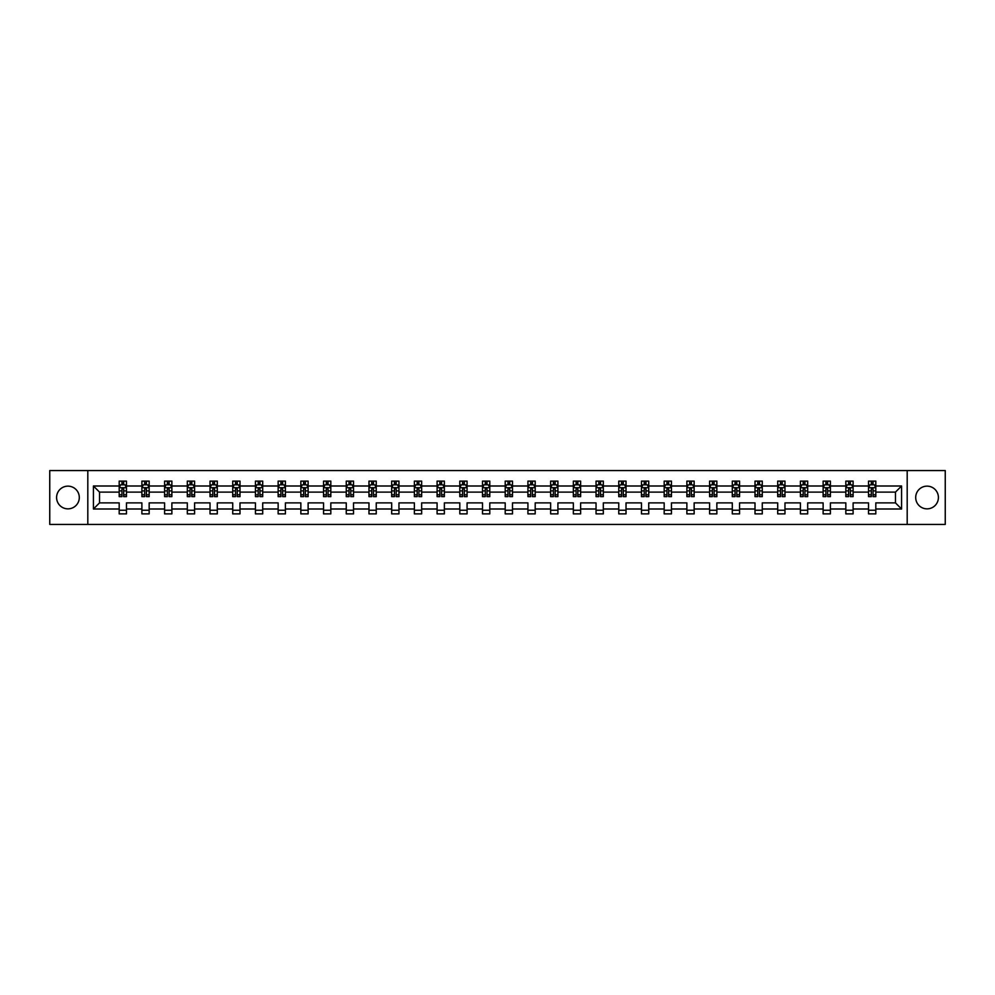 <?xml version="1.0" encoding="UTF-8"?>
<svg xmlns="http://www.w3.org/2000/svg" width="995" height="995" viewBox="0 0 995 995"><rect width="100%" height="100%" fill="white"/><g stroke="black" fill="none" stroke-linecap="round" stroke-linejoin="round"><path stroke-width="1.49" d="M927.054 486.145A11.355 11.355 0 0 0 915.698 497.5A11.355 11.355 0 0 0 927.054 508.855A11.355 11.355 0 0 0 938.409 497.5A11.355 11.355 0 0 0 927.054 486.145M67.946 486.145A11.355 11.355 0 0 0 56.591 497.5A11.355 11.355 0 0 0 67.946 508.855A11.355 11.355 0 0 0 79.301 497.5A11.355 11.355 0 0 0 67.946 486.145M907.191 524.427L945.25 524.427L945.25 470.573L907.191 470.573L907.191 524.427L87.809 524.427L87.809 470.573L49.75 470.573L49.75 524.427L87.809 524.427M875.811 509.005L875.811 502.885L895.463 502.885L901.582 509.005L875.811 509.005L875.811 513.88L868.535 513.88L868.535 509.005L853.113 509.005L853.113 513.88L845.837 513.88L845.837 509.005L830.402 509.005L830.402 513.88L823.126 513.88L823.126 509.005L807.691 509.005L807.691 513.88L800.415 513.88L800.415 509.005L784.98 509.005L784.98 513.88L777.704 513.88L777.704 509.005L762.282 509.005L762.282 513.88L755.006 513.88L755.006 509.005L739.571 509.005L739.571 513.88L732.295 513.88L732.295 509.005L716.86 509.005L716.86 513.88L709.584 513.88L709.584 509.005L694.149 509.005L694.149 513.88L686.873 513.88L686.873 509.005L671.451 509.005L671.451 513.88L664.175 513.88L664.175 509.005L648.74 509.005L648.74 513.88L641.464 513.88L641.464 509.005L626.029 509.005L626.029 513.88L618.753 513.88L618.753 509.005L603.318 509.005L603.318 513.88L596.042 513.88L596.042 509.005L580.62 509.005L580.62 513.88L573.344 513.88L573.344 509.005L557.909 509.005L557.909 513.88L550.633 513.88L550.633 509.005L535.198 509.005L535.198 513.88L527.922 513.88L527.922 509.005L512.487 509.005L512.487 513.88L505.211 513.88L505.211 509.005L489.789 509.005L489.789 513.88L482.513 513.88L482.513 509.005L467.078 509.005L467.078 513.88L459.802 513.88L459.802 509.005L444.367 509.005L444.367 513.88L437.091 513.88L437.091 509.005L421.656 509.005L421.656 513.88L414.38 513.88L414.38 509.005L398.958 509.005L398.958 513.88L391.682 513.88L391.682 509.005L376.247 509.005L376.247 513.88L368.971 513.88L368.971 509.005L353.536 509.005L353.536 513.88L346.26 513.88L346.26 509.005L330.825 509.005L330.825 513.88L323.549 513.88L323.549 509.005L308.127 509.005L308.127 513.88L300.851 513.88L300.851 509.005L285.416 509.005L285.416 513.88L278.14 513.88L278.14 509.005L262.705 509.005L262.705 513.88L255.429 513.88L255.429 509.005L239.994 509.005L239.994 513.88L232.718 513.88L232.718 509.005L217.296 509.005L217.296 513.88L210.02 513.88L210.02 509.005L194.585 509.005L194.585 513.88L187.309 513.88L187.309 509.005L171.874 509.005L171.874 513.88L164.598 513.88L164.598 509.005L149.163 509.005L149.163 513.88L141.887 513.88L141.887 509.005L126.465 509.005L126.465 513.88L119.189 513.88L119.189 509.005L93.418 509.005L93.418 485.995L119.189 485.995L119.189 481.12L126.465 481.12L126.465 485.995L141.887 485.995L141.887 481.12L149.163 481.12L149.163 485.995L164.598 485.995L164.598 481.12L171.874 481.12L171.874 485.995L187.309 485.995L187.309 481.12L194.585 481.12L194.585 485.995L210.02 485.995L210.02 481.12L217.296 481.12L217.296 485.995L232.718 485.995L232.718 481.12L239.994 481.12L239.994 485.995L255.429 485.995L255.429 481.12L262.705 481.12L262.705 485.995L278.14 485.995L278.14 481.12L285.416 481.12L285.416 485.995L300.851 485.995L300.851 481.12L308.127 481.12L308.127 485.995L323.549 485.995L323.549 481.12L330.825 481.12L330.825 485.995L346.26 485.995L346.26 481.12L353.536 481.12L353.536 485.995L368.971 485.995L368.971 481.12L376.247 481.12L376.247 485.995L391.682 485.995L391.682 481.12L398.958 481.12L398.958 485.995L414.38 485.995L414.38 481.12L421.656 481.12L421.656 485.995L437.091 485.995L437.091 481.12L444.367 481.12L444.367 485.995L459.802 485.995L459.802 481.12L467.078 481.12L467.078 485.995L482.513 485.995L482.513 481.12L489.789 481.12L489.789 485.995L505.211 485.995L505.211 481.12L512.487 481.12L512.487 485.995L527.922 485.995L527.922 481.12L535.198 481.12L535.198 485.995L550.633 485.995L550.633 481.12L557.909 481.12L557.909 485.995L573.344 485.995L573.344 481.12L580.62 481.12L580.62 485.995L596.042 485.995L596.042 481.12L603.318 481.12L603.318 485.995L618.753 485.995L618.753 481.12L626.029 481.12L626.029 485.995L641.464 485.995L641.464 481.12L648.74 481.12L648.74 485.995L664.175 485.995L664.175 481.12L671.451 481.12L671.451 485.995L686.873 485.995L686.873 481.12L694.149 481.12L694.149 485.995L709.584 485.995L709.584 481.12L716.86 481.12L716.86 485.995L732.295 485.995L732.295 481.12L739.571 481.12L739.571 485.995L755.006 485.995L755.006 481.12L762.282 481.12L762.282 485.995L777.704 485.995L777.704 481.12L784.98 481.12L784.98 485.995L800.415 485.995L800.415 481.12L807.691 481.12L807.691 485.995L823.126 485.995L823.126 481.12L830.402 481.12L830.402 485.995L845.837 485.995L845.837 481.12L853.113 481.12L853.113 485.995L868.535 485.995L868.535 481.12L875.811 481.12L875.811 485.995L901.582 485.995L901.582 509.005M907.191 470.573L87.809 470.573M868.535 485.995L868.535 492.115L853.113 492.115L853.113 485.995M853.113 509.005L853.113 502.885L868.535 502.885L868.535 509.005M845.837 485.995L845.837 492.115L830.402 492.115L830.402 485.995M830.402 509.005L830.402 502.885L845.837 502.885L845.837 509.005M823.126 485.995L823.126 492.115L807.691 492.115L807.691 485.995M807.691 509.005L807.691 502.885L823.126 502.885L823.126 509.005M800.415 485.995L800.415 492.115L784.98 492.115L784.98 485.995M784.98 509.005L784.98 502.885L800.415 502.885L800.415 509.005M777.704 485.995L777.704 492.115L762.282 492.115L762.282 485.995M762.282 509.005L762.282 502.885L777.704 502.885L777.704 509.005M755.006 485.995L755.006 492.115L739.571 492.115L739.571 485.995M739.571 509.005L739.571 502.885L755.006 502.885L755.006 509.005M732.295 485.995L732.295 492.115L716.86 492.115L716.86 485.995M716.86 509.005L716.86 502.885L732.295 502.885L732.295 509.005M709.584 485.995L709.584 492.115L694.149 492.115L694.149 485.995M694.149 509.005L694.149 502.885L709.584 502.885L709.584 509.005M686.873 485.995L686.873 492.115L671.451 492.115L671.451 485.995M671.451 509.005L671.451 502.885L686.873 502.885L686.873 509.005M664.175 485.995L664.175 492.115L648.74 492.115L648.74 485.995M648.74 509.005L648.74 502.885L664.175 502.885L664.175 509.005M641.464 485.995L641.464 492.115L626.029 492.115L626.029 485.995M626.029 509.005L626.029 502.885L641.464 502.885L641.464 509.005M618.753 485.995L618.753 492.115L603.318 492.115L603.318 485.995M603.318 509.005L603.318 502.885L618.753 502.885L618.753 509.005M596.042 485.995L596.042 492.115L580.62 492.115L580.62 485.995M580.62 509.005L580.62 502.885L596.042 502.885L596.042 509.005M573.344 485.995L573.344 492.115L557.909 492.115L557.909 485.995M557.909 509.005L557.909 502.885L573.344 502.885L573.344 509.005M550.633 485.995L550.633 492.115L535.198 492.115L535.198 485.995M535.198 509.005L535.198 502.885L550.633 502.885L550.633 509.005M527.922 485.995L527.922 492.115L512.487 492.115L512.487 485.995M512.487 509.005L512.487 502.885L527.922 502.885L527.922 509.005M505.211 485.995L505.211 492.115L489.789 492.115L489.789 485.995M489.789 509.005L489.789 502.885L505.211 502.885L505.211 509.005M482.513 485.995L482.513 492.115L467.078 492.115L467.078 485.995M467.078 509.005L467.078 502.885L482.513 502.885L482.513 509.005M459.802 485.995L459.802 492.115L444.367 492.115L444.367 485.995M444.367 509.005L444.367 502.885L459.802 502.885L459.802 509.005M437.091 485.995L437.091 492.115L421.656 492.115L421.656 485.995M421.656 509.005L421.656 502.885L437.091 502.885L437.091 509.005M414.38 485.995L414.38 492.115L398.958 492.115L398.958 485.995M398.958 509.005L398.958 502.885L414.38 502.885L414.38 509.005M391.682 485.995L391.682 492.115L376.247 492.115L376.247 485.995M376.247 509.005L376.247 502.885L391.682 502.885L391.682 509.005M368.971 485.995L368.971 492.115L353.536 492.115L353.536 485.995M353.536 509.005L353.536 502.885L368.971 502.885L368.971 509.005M346.26 485.995L346.26 492.115L330.825 492.115L330.825 485.995M330.825 509.005L330.825 502.885L346.26 502.885L346.26 509.005M323.549 485.995L323.549 492.115L308.127 492.115L308.127 485.995M308.127 509.005L308.127 502.885L323.549 502.885L323.549 509.005M300.851 485.995L300.851 492.115L285.416 492.115L285.416 485.995M285.416 509.005L285.416 502.885L300.851 502.885L300.851 509.005M278.14 485.995L278.14 492.115L262.705 492.115L262.705 485.995M262.705 509.005L262.705 502.885L278.14 502.885L278.14 509.005M255.429 485.995L255.429 492.115L239.994 492.115L239.994 485.995M239.994 509.005L239.994 502.885L255.429 502.885L255.429 509.005M232.718 485.995L232.718 492.115L217.296 492.115L217.296 485.995M217.296 509.005L217.296 502.885L232.718 502.885L232.718 509.005M210.02 485.995L210.02 492.115L194.585 492.115L194.585 485.995M194.585 509.005L194.585 502.885L210.02 502.885L210.02 509.005M187.309 485.995L187.309 492.115L171.874 492.115L171.874 485.995M171.874 509.005L171.874 502.885L187.309 502.885L187.309 509.005M164.598 485.995L164.598 492.115L149.163 492.115L149.163 485.995M149.163 509.005L149.163 502.885L164.598 502.885L164.598 509.005M141.887 485.995L141.887 492.115L126.465 492.115L126.465 485.995M126.465 509.005L126.465 502.885L141.887 502.885L141.887 509.005M119.189 485.995L119.189 492.115L99.537 492.115L99.537 502.885L119.189 502.885L119.189 509.005M93.418 485.995L99.537 492.115M895.463 502.885L895.463 492.115L875.811 492.115L875.811 485.995M871.309 484.764L873.05 484.764M848.598 484.764L850.339 484.764M825.887 484.764L827.641 484.764M803.176 484.764L804.93 484.764M780.478 484.764L782.219 484.764M757.767 484.764L759.508 484.764M735.056 484.764L736.81 484.764M712.345 484.764L714.099 484.764M689.647 484.764L691.388 484.764M666.936 484.764L668.677 484.764M644.225 484.764L645.979 484.764M621.514 484.764L623.268 484.764M598.816 484.764L600.557 484.764M576.105 484.764L577.846 484.764M553.394 484.764L555.148 484.764M530.683 484.764L532.437 484.764M507.985 484.764L509.726 484.764M485.274 484.764L487.015 484.764M462.563 484.764L464.317 484.764M439.852 484.764L441.606 484.764M417.154 484.764L418.895 484.764M394.443 484.764L396.184 484.764M371.732 484.764L373.486 484.764M349.021 484.764L350.775 484.764M326.323 484.764L328.064 484.764M303.612 484.764L305.353 484.764M280.901 484.764L282.655 484.764M258.19 484.764L259.944 484.764M235.492 484.764L237.233 484.764M212.781 484.764L214.522 484.764M190.07 484.764L191.824 484.764M167.359 484.764L169.113 484.764M144.661 484.764L146.402 484.764M121.95 484.764L123.691 484.764M119.189 510.236L126.465 510.236M141.887 510.236L149.163 510.236M164.598 510.236L171.874 510.236M187.309 510.236L194.585 510.236M210.02 510.236L217.296 510.236M232.718 510.236L239.994 510.236M255.429 510.236L262.705 510.236M278.14 510.236L285.416 510.236M300.851 510.236L308.127 510.236M323.549 510.236L330.825 510.236M346.26 510.236L353.536 510.236M368.971 510.236L376.247 510.236M391.682 510.236L398.958 510.236M414.38 510.236L421.656 510.236M437.091 510.236L444.367 510.236M459.802 510.236L467.078 510.236M482.513 510.236L489.789 510.236M505.211 510.236L512.487 510.236M527.922 510.236L535.198 510.236M550.633 510.236L557.909 510.236M573.344 510.236L580.62 510.236M596.042 510.236L603.318 510.236M618.753 510.236L626.029 510.236M641.464 510.236L648.74 510.236M664.175 510.236L671.451 510.236M686.873 510.236L694.149 510.236M709.584 510.236L716.86 510.236M732.295 510.236L739.571 510.236M755.006 510.236L762.282 510.236M777.704 510.236L784.98 510.236M800.415 510.236L807.691 510.236M823.126 510.236L830.402 510.236M845.837 510.236L853.113 510.236M868.535 510.236L875.811 510.236M99.537 502.885L93.418 509.005M901.582 485.995L895.463 492.115M123.691 483.023L121.95 483.023M120.557 485.013L119.189 485.013L119.189 481.12L121.95 481.12L121.95 484.839M119.189 494.801L119.189 496.629L121.95 496.629L121.95 494.801L119.189 494.801L119.189 492.115M126.465 492.115L126.465 496.629L123.691 496.629L123.691 488.844L121.95 488.844L121.95 494.801M125.096 485.013L126.465 485.013L126.465 481.12L123.691 481.12L123.691 484.839M126.465 487.749L125.009 484.839L120.644 484.839L119.189 487.749M146.402 483.023L144.661 483.023M143.255 485.013L141.887 485.013L141.887 481.12L144.661 481.12L144.661 484.839M141.887 494.801L141.887 496.629L144.661 496.629L144.661 494.801L141.887 494.801L141.887 492.115M149.163 492.115L149.163 496.629L146.402 496.629L146.402 488.844L144.661 488.844L144.661 494.801M147.795 485.013L149.163 485.013L149.163 481.12L146.402 481.12L146.402 484.839M149.163 487.749L147.708 484.839L143.342 484.839L141.887 487.749M169.113 483.023L167.359 483.023M165.966 485.013L164.598 485.013L164.598 481.12L167.359 481.12L167.359 484.839M164.598 494.801L164.598 496.629L167.359 496.629L167.359 494.801L164.598 494.801L164.598 492.115M171.874 492.115L171.874 496.629L169.113 496.629L169.113 488.844L167.359 488.844L167.359 494.801M170.506 485.013L171.874 485.013L171.874 481.12L169.113 481.12L169.113 484.839M171.874 487.749L170.419 484.839L166.053 484.839L164.598 487.749M191.824 483.023L190.07 483.023M188.677 485.013L187.309 485.013L187.309 481.12L190.07 481.12L190.07 484.839M187.309 494.801L187.309 496.629L190.07 496.629L190.07 494.801L187.309 494.801L187.309 492.115M194.585 492.115L194.585 496.629L191.824 496.629L191.824 488.844L190.07 488.844L190.07 494.801M193.217 485.013L194.585 485.013L194.585 481.12L191.824 481.12L191.824 484.839M194.585 487.749L193.129 484.839L188.764 484.839L187.309 487.749M214.522 483.023L212.781 483.023M211.388 485.013L210.02 485.013L210.02 481.12L212.781 481.12L212.781 484.839M210.02 494.801L210.02 496.629L212.781 496.629L212.781 494.801L210.02 494.801L210.02 492.115M217.296 492.115L217.296 496.629L214.522 496.629L214.522 488.844L212.781 488.844L212.781 494.801M215.927 485.013L217.296 485.013L217.296 481.12L214.522 481.12L214.522 484.839M217.296 487.749L215.84 484.839L211.475 484.839L210.02 487.749M237.233 483.023L235.492 483.023M234.086 485.013L232.718 485.013L232.718 481.12L235.492 481.12L235.492 484.839M232.718 494.801L232.718 496.629L235.492 496.629L235.492 494.801L232.718 494.801L232.718 492.115M239.994 492.115L239.994 496.629L237.233 496.629L237.233 488.844L235.492 488.844L235.492 494.801M238.626 485.013L239.994 485.013L239.994 481.12L237.233 481.12L237.233 484.839M239.994 487.749L238.539 484.839L234.173 484.839L232.718 487.749M259.944 483.023L258.19 483.023M256.797 485.013L255.429 485.013L255.429 481.12L258.19 481.12L258.19 484.839M255.429 494.801L255.429 496.629L258.19 496.629L258.19 494.801L255.429 494.801L255.429 492.115M262.705 492.115L262.705 496.629L259.944 496.629L259.944 488.844L258.19 488.844L258.19 494.801M261.337 485.013L262.705 485.013L262.705 481.12L259.944 481.12L259.944 484.839M262.705 487.749L261.25 484.839L256.884 484.839L255.429 487.749M282.655 483.023L280.901 483.023M279.508 485.013L278.14 485.013L278.14 481.12L280.901 481.12L280.901 484.839M278.14 494.801L278.14 496.629L280.901 496.629L280.901 494.801L278.14 494.801L278.14 492.115M285.416 492.115L285.416 496.629L282.655 496.629L282.655 488.844L280.901 488.844L280.901 494.801M284.048 485.013L285.416 485.013L285.416 481.12L282.655 481.12L282.655 484.839M285.416 487.749L283.961 484.839L279.595 484.839L278.14 487.749M305.353 483.023L303.612 483.023M302.219 485.013L300.851 485.013L300.851 481.12L303.612 481.12L303.612 484.839M300.851 494.801L300.851 496.629L303.612 496.629L303.612 494.801L300.851 494.801L300.851 492.115M308.127 492.115L308.127 496.629L305.353 496.629L305.353 488.844L303.612 488.844L303.612 494.801M306.758 485.013L308.127 485.013L308.127 481.12L305.353 481.12L305.353 484.839M308.127 487.749L306.671 484.839L302.306 484.839L300.851 487.749M328.064 483.023L326.323 483.023M324.917 485.013L323.549 485.013L323.549 481.12L326.323 481.12L326.323 484.839M323.549 494.801L323.549 496.629L326.323 496.629L326.323 494.801L323.549 494.801L323.549 492.115M330.825 492.115L330.825 496.629L328.064 496.629L328.064 488.844L326.323 488.844L326.323 494.801M329.457 485.013L330.825 485.013L330.825 481.12L328.064 481.12L328.064 484.839M330.825 487.749L329.37 484.839L325.004 484.839L323.549 487.749M350.775 483.023L349.021 483.023M347.628 485.013L346.26 485.013L346.26 481.12L349.021 481.12L349.021 484.839M346.26 494.801L346.26 496.629L349.021 496.629L349.021 494.801L346.26 494.801L346.26 492.115M353.536 492.115L353.536 496.629L350.775 496.629L350.775 488.844L349.021 488.844L349.021 494.801M352.168 485.013L353.536 485.013L353.536 481.12L350.775 481.12L350.775 484.839M353.536 487.749L352.081 484.839L347.715 484.839L346.26 487.749M373.486 483.023L371.732 483.023M370.339 485.013L368.971 485.013L368.971 481.12L371.732 481.12L371.732 484.839M368.971 494.801L368.971 496.629L371.732 496.629L371.732 494.801L368.971 494.801L368.971 492.115M376.247 492.115L376.247 496.629L373.486 496.629L373.486 488.844L371.732 488.844L371.732 494.801M374.879 485.013L376.247 485.013L376.247 481.12L373.486 481.12L373.486 484.839M376.247 487.749L374.792 484.839L370.426 484.839L368.971 487.749M396.184 483.023L394.443 483.023M393.05 485.013L391.682 485.013L391.682 481.12L394.443 481.12L394.443 484.839M391.682 494.801L391.682 496.629L394.443 496.629L394.443 494.801L391.682 494.801L391.682 492.115M398.958 492.115L398.958 496.629L396.184 496.629L396.184 488.844L394.443 488.844L394.443 494.801M397.59 485.013L398.958 485.013L398.958 481.12L396.184 481.12L396.184 484.839M398.958 487.749L397.502 484.839L393.137 484.839L391.682 487.749M418.895 483.023L417.154 483.023M415.748 485.013L414.38 485.013L414.38 481.12L417.154 481.12L417.154 484.839M414.38 494.801L414.38 496.629L417.154 496.629L417.154 494.801L414.38 494.801L414.38 492.115M421.656 492.115L421.656 496.629L418.895 496.629L418.895 488.844L417.154 488.844L417.154 494.801M420.288 485.013L421.656 485.013L421.656 481.12L418.895 481.12L418.895 484.839M421.656 487.749L420.201 484.839L415.835 484.839L414.38 487.749M441.606 483.023L439.852 483.023M438.459 485.013L437.091 485.013L437.091 481.12L439.852 481.12L439.852 484.839M437.091 494.801L437.091 496.629L439.852 496.629L439.852 494.801L437.091 494.801L437.091 492.115M444.367 492.115L444.367 496.629L441.606 496.629L441.606 488.844L439.852 488.844L439.852 494.801M442.999 485.013L444.367 485.013L444.367 481.12L441.606 481.12L441.606 484.839M444.367 487.749L442.912 484.839L438.546 484.839L437.091 487.749M464.317 483.023L462.563 483.023M461.17 485.013L459.802 485.013L459.802 481.12L462.563 481.12L462.563 484.839M459.802 494.801L459.802 496.629L462.563 496.629L462.563 494.801L459.802 494.801L459.802 492.115M467.078 492.115L467.078 496.629L464.317 496.629L464.317 488.844L462.563 488.844L462.563 494.801M465.71 485.013L467.078 485.013L467.078 481.12L464.317 481.12L464.317 484.839M467.078 487.749L465.623 484.839L461.257 484.839L459.802 487.749M487.015 483.023L485.274 483.023M483.881 485.013L482.513 485.013L482.513 481.12L485.274 481.12L485.274 484.839M482.513 494.801L482.513 496.629L485.274 496.629L485.274 494.801L482.513 494.801L482.513 492.115M489.789 492.115L489.789 496.629L487.015 496.629L487.015 488.844L485.274 488.844L485.274 494.801M488.421 485.013L489.789 485.013L489.789 481.12L487.015 481.12L487.015 484.839M489.789 487.749L488.334 484.839L483.968 484.839L482.513 487.749M509.726 483.023L507.985 483.023M506.579 485.013L505.211 485.013L505.211 481.12L507.985 481.12L507.985 484.839M505.211 494.801L505.211 496.629L507.985 496.629L507.985 494.801L505.211 494.801L505.211 492.115M512.487 492.115L512.487 496.629L509.726 496.629L509.726 488.844L507.985 488.844L507.985 494.801M511.119 485.013L512.487 485.013L512.487 481.12L509.726 481.12L509.726 484.839M512.487 487.749L511.032 484.839L506.666 484.839L505.211 487.749M532.437 483.023L530.683 483.023M529.29 485.013L527.922 485.013L527.922 481.12L530.683 481.12L530.683 484.839M527.922 494.801L527.922 496.629L530.683 496.629L530.683 494.801L527.922 494.801L527.922 492.115M535.198 492.115L535.198 496.629L532.437 496.629L532.437 488.844L530.683 488.844L530.683 494.801M533.83 485.013L535.198 485.013L535.198 481.12L532.437 481.12L532.437 484.839M535.198 487.749L533.743 484.839L529.377 484.839L527.922 487.749M555.148 483.023L553.394 483.023M552.001 485.013L550.633 485.013L550.633 481.12L553.394 481.12L553.394 484.839M550.633 494.801L550.633 496.629L553.394 496.629L553.394 494.801L550.633 494.801L550.633 492.115M557.909 492.115L557.909 496.629L555.148 496.629L555.148 488.844L553.394 488.844L553.394 494.801M556.541 485.013L557.909 485.013L557.909 481.12L555.148 481.12L555.148 484.839M557.909 487.749L556.454 484.839L552.088 484.839L550.633 487.749M577.846 483.023L576.105 483.023M574.712 485.013L573.344 485.013L573.344 481.12L576.105 481.12L576.105 484.839M573.344 494.801L573.344 496.629L576.105 496.629L576.105 494.801L573.344 494.801L573.344 492.115M580.62 492.115L580.62 496.629L577.846 496.629L577.846 488.844L576.105 488.844L576.105 494.801M579.252 485.013L580.62 485.013L580.62 481.12L577.846 481.12L577.846 484.839M580.62 487.749L579.165 484.839L574.799 484.839L573.344 487.749M600.557 483.023L598.816 483.023M597.41 485.013L596.042 485.013L596.042 481.12L598.816 481.12L598.816 484.839M596.042 494.801L596.042 496.629L598.816 496.629L598.816 494.801L596.042 494.801L596.042 492.115M603.318 492.115L603.318 496.629L600.557 496.629L600.557 488.844L598.816 488.844L598.816 494.801M601.95 485.013L603.318 485.013L603.318 481.12L600.557 481.12L600.557 484.839M603.318 487.749L601.863 484.839L597.497 484.839L596.042 487.749M623.268 483.023L621.514 483.023M620.121 485.013L618.753 485.013L618.753 481.12L621.514 481.12L621.514 484.839M618.753 494.801L618.753 496.629L621.514 496.629L621.514 494.801L618.753 494.801L618.753 492.115M626.029 492.115L626.029 496.629L623.268 496.629L623.268 488.844L621.514 488.844L621.514 494.801M624.661 485.013L626.029 485.013L626.029 481.12L623.268 481.12L623.268 484.839M626.029 487.749L624.574 484.839L620.208 484.839L618.753 487.749M645.979 483.023L644.225 483.023M642.832 485.013L641.464 485.013L641.464 481.12L644.225 481.12L644.225 484.839M641.464 494.801L641.464 496.629L644.225 496.629L644.225 494.801L641.464 494.801L641.464 492.115M648.74 492.115L648.74 496.629L645.979 496.629L645.979 488.844L644.225 488.844L644.225 494.801M647.372 485.013L648.74 485.013L648.74 481.12L645.979 481.12L645.979 484.839M648.74 487.749L647.285 484.839L642.919 484.839L641.464 487.749M668.677 483.023L666.936 483.023M665.543 485.013L664.175 485.013L664.175 481.12L666.936 481.12L666.936 484.839M664.175 494.801L664.175 496.629L666.936 496.629L666.936 494.801L664.175 494.801L664.175 492.115M671.451 492.115L671.451 496.629L668.677 496.629L668.677 488.844L666.936 488.844L666.936 494.801M670.083 485.013L671.451 485.013L671.451 481.12L668.677 481.12L668.677 484.839M671.451 487.749L669.996 484.839L665.63 484.839L664.175 487.749M691.388 483.023L689.647 483.023M688.241 485.013L686.873 485.013L686.873 481.12L689.647 481.12L689.647 484.839M686.873 494.801L686.873 496.629L689.647 496.629L689.647 494.801L686.873 494.801L686.873 492.115M694.149 492.115L694.149 496.629L691.388 496.629L691.388 488.844L689.647 488.844L689.647 494.801M692.781 485.013L694.149 485.013L694.149 481.12L691.388 481.12L691.388 484.839M694.149 487.749L692.694 484.839L688.329 484.839L686.873 487.749M714.099 483.023L712.345 483.023M710.952 485.013L709.584 485.013L709.584 481.12L712.345 481.12L712.345 484.839M709.584 494.801L709.584 496.629L712.345 496.629L712.345 494.801L709.584 494.801L709.584 492.115M716.86 492.115L716.86 496.629L714.099 496.629L714.099 488.844L712.345 488.844L712.345 494.801M715.492 485.013L716.86 485.013L716.86 481.12L714.099 481.12L714.099 484.839M716.86 487.749L715.405 484.839L711.039 484.839L709.584 487.749M736.81 483.023L735.056 483.023M733.663 485.013L732.295 485.013L732.295 481.12L735.056 481.12L735.056 484.839M732.295 494.801L732.295 496.629L735.056 496.629L735.056 494.801L732.295 494.801L732.295 492.115M739.571 492.115L739.571 496.629L736.81 496.629L736.81 488.844L735.056 488.844L735.056 494.801M738.203 485.013L739.571 485.013L739.571 481.12L736.81 481.12L736.81 484.839M739.571 487.749L738.116 484.839L733.75 484.839L732.295 487.749M759.508 483.023L757.767 483.023M756.374 485.013L755.006 485.013L755.006 481.12L757.767 481.12L757.767 484.839M755.006 494.801L755.006 496.629L757.767 496.629L757.767 494.801L755.006 494.801L755.006 492.115M762.282 492.115L762.282 496.629L759.508 496.629L759.508 488.844L757.767 488.844L757.767 494.801M760.914 485.013L762.282 485.013L762.282 481.12L759.508 481.12L759.508 484.839M762.282 487.749L760.827 484.839L756.461 484.839L755.006 487.749M782.219 483.023L780.478 483.023M779.073 485.013L777.704 485.013L777.704 481.12L780.478 481.12L780.478 484.839M777.704 494.801L777.704 496.629L780.478 496.629L780.478 494.801L777.704 494.801L777.704 492.115M784.98 492.115L784.98 496.629L782.219 496.629L782.219 488.844L780.478 488.844L780.478 494.801M783.612 485.013L784.98 485.013L784.98 481.12L782.219 481.12L782.219 484.839M784.98 487.749L783.525 484.839L779.16 484.839L777.704 487.749M804.93 483.023L803.176 483.023M801.783 485.013L800.415 485.013L800.415 481.12L803.176 481.12L803.176 484.839M800.415 494.801L800.415 496.629L803.176 496.629L803.176 494.801L800.415 494.801L800.415 492.115M807.691 492.115L807.691 496.629L804.93 496.629L804.93 488.844L803.176 488.844L803.176 494.801M806.323 485.013L807.691 485.013L807.691 481.12L804.93 481.12L804.93 484.839M807.691 487.749L806.236 484.839L801.87 484.839L800.415 487.749M827.641 483.023L825.887 483.023M824.494 485.013L823.126 485.013L823.126 481.12L825.887 481.12L825.887 484.839M823.126 494.801L823.126 496.629L825.887 496.629L825.887 494.801L823.126 494.801L823.126 492.115M830.402 492.115L830.402 496.629L827.641 496.629L827.641 488.844L825.887 488.844L825.887 494.801M829.034 485.013L830.402 485.013L830.402 481.12L827.641 481.12L827.641 484.839M830.402 487.749L828.947 484.839L824.581 484.839L823.126 487.749M850.339 483.023L848.598 483.023M847.205 485.013L845.837 485.013L845.837 481.12L848.598 481.12L848.598 484.839M845.837 494.801L845.837 496.629L848.598 496.629L848.598 494.801L845.837 494.801L845.837 492.115M853.113 492.115L853.113 496.629L850.339 496.629L850.339 488.844L848.598 488.844L848.598 494.801M851.745 485.013L853.113 485.013L853.113 481.12L850.339 481.12L850.339 484.839M853.113 487.749L851.658 484.839L847.292 484.839L845.837 487.749M873.05 483.023L871.309 483.023M869.904 485.013L868.535 485.013L868.535 481.12L871.309 481.12L871.309 484.839M868.535 494.801L868.535 496.629L871.309 496.629L871.309 494.801L868.535 494.801L868.535 492.115M875.811 492.115L875.811 496.629L873.05 496.629L873.05 488.844L871.309 488.844L871.309 494.801M874.443 485.013L875.811 485.013L875.811 481.12L873.05 481.12L873.05 484.839M875.811 487.749L874.356 484.839L869.991 484.839L868.535 487.749M126.427 487.674L119.226 487.674M126.465 494.801L123.691 494.801M121.95 490.896L119.189 490.896M126.465 490.896L123.691 490.896M123.691 483.943L121.95 483.943M149.138 487.674L141.924 487.674M149.163 494.801L146.402 494.801M144.661 490.896L141.887 490.896M149.163 490.896L146.402 490.896M146.402 483.943L144.661 483.943M171.836 487.674L164.635 487.674M171.874 494.801L169.113 494.801M167.359 490.896L164.598 490.896M171.874 490.896L169.113 490.896M169.113 483.943L167.359 483.943M194.547 487.674L187.346 487.674M194.585 494.801L191.824 494.801M190.07 490.896L187.309 490.896M194.585 490.896L191.824 490.896M191.824 483.943L190.07 483.943M217.258 487.674L210.044 487.674M217.296 494.801L214.522 494.801M212.781 490.896L210.02 490.896M217.296 490.896L214.522 490.896M214.522 483.943L212.781 483.943M239.969 487.674L232.755 487.674M239.994 494.801L237.233 494.801M235.492 490.896L232.718 490.896M239.994 490.896L237.233 490.896M237.233 483.943L235.492 483.943M262.668 487.674L255.466 487.674M262.705 494.801L259.944 494.801M258.19 490.896L255.429 490.896M262.705 490.896L259.944 490.896M259.944 483.943L258.19 483.943M285.378 487.674L278.177 487.674M285.416 494.801L282.655 494.801M280.901 490.896L278.14 490.896M285.416 490.896L282.655 490.896M282.655 483.943L280.901 483.943M308.089 487.674L300.876 487.674M308.127 494.801L305.353 494.801M303.612 490.896L300.851 490.896M308.127 490.896L305.353 490.896M305.353 483.943L303.612 483.943M330.8 487.674L323.586 487.674M330.825 494.801L328.064 494.801M326.323 490.896L323.549 490.896M330.825 490.896L328.064 490.896M328.064 483.943L326.323 483.943M353.499 487.674L346.297 487.674M353.536 494.801L350.775 494.801M349.021 490.896L346.26 490.896M353.536 490.896L350.775 490.896M350.775 483.943L349.021 483.943M376.209 487.674L369.008 487.674M376.247 494.801L373.486 494.801M371.732 490.896L368.971 490.896M376.247 490.896L373.486 490.896M373.486 483.943L371.732 483.943M398.92 487.674L391.707 487.674M398.958 494.801L396.184 494.801M394.443 490.896L391.682 490.896M398.958 490.896L396.184 490.896M396.184 483.943L394.443 483.943M421.631 487.674L414.417 487.674M421.656 494.801L418.895 494.801M417.154 490.896L414.38 490.896M421.656 490.896L418.895 490.896M418.895 483.943L417.154 483.943M444.33 487.674L437.128 487.674M444.367 494.801L441.606 494.801M439.852 490.896L437.091 490.896M444.367 490.896L441.606 490.896M441.606 483.943L439.852 483.943M467.041 487.674L459.839 487.674M467.078 494.801L464.317 494.801M462.563 490.896L459.802 490.896M467.078 490.896L464.317 490.896M464.317 483.943L462.563 483.943M489.751 487.674L482.538 487.674M489.789 494.801L487.015 494.801M485.274 490.896L482.513 490.896M489.789 490.896L487.015 490.896M487.015 483.943L485.274 483.943M512.462 487.674L505.249 487.674M512.487 494.801L509.726 494.801M507.985 490.896L505.211 490.896M512.487 490.896L509.726 490.896M509.726 483.943L507.985 483.943M535.161 487.674L527.959 487.674M535.198 494.801L532.437 494.801M530.683 490.896L527.922 490.896M535.198 490.896L532.437 490.896M532.437 483.943L530.683 483.943M557.872 487.674L550.67 487.674M557.909 494.801L555.148 494.801M553.394 490.896L550.633 490.896M557.909 490.896L555.148 490.896M555.148 483.943L553.394 483.943M580.582 487.674L573.369 487.674M580.62 494.801L577.846 494.801M576.105 490.896L573.344 490.896M580.62 490.896L577.846 490.896M577.846 483.943L576.105 483.943M603.293 487.674L596.08 487.674M603.318 494.801L600.557 494.801M598.816 490.896L596.042 490.896M603.318 490.896L600.557 490.896M600.557 483.943L598.816 483.943M625.992 487.674L618.79 487.674M626.029 494.801L623.268 494.801M621.514 490.896L618.753 490.896M626.029 490.896L623.268 490.896M623.268 483.943L621.514 483.943M648.703 487.674L641.501 487.674M648.74 494.801L645.979 494.801M644.225 490.896L641.464 490.896M648.74 490.896L645.979 490.896M645.979 483.943L644.225 483.943M671.414 487.674L664.2 487.674M671.451 494.801L668.677 494.801M666.936 490.896L664.175 490.896M671.451 490.896L668.677 490.896M668.677 483.943L666.936 483.943M694.124 487.674L686.911 487.674M694.149 494.801L691.388 494.801M689.647 490.896L686.873 490.896M694.149 490.896L691.388 490.896M691.388 483.943L689.647 483.943M716.823 487.674L709.622 487.674M716.86 494.801L714.099 494.801M712.345 490.896L709.584 490.896M716.86 490.896L714.099 490.896M714.099 483.943L712.345 483.943M739.534 487.674L732.332 487.674M739.571 494.801L736.81 494.801M735.056 490.896L732.295 490.896M739.571 490.896L736.81 490.896M736.81 483.943L735.056 483.943M762.245 487.674L755.031 487.674M762.282 494.801L759.508 494.801M757.767 490.896L755.006 490.896M762.282 490.896L759.508 490.896M759.508 483.943L757.767 483.943M784.955 487.674L777.742 487.674M784.98 494.801L782.219 494.801M780.478 490.896L777.704 490.896M784.98 490.896L782.219 490.896M782.219 483.943L780.478 483.943M807.654 487.674L800.453 487.674M807.691 494.801L804.93 494.801M803.176 490.896L800.415 490.896M807.691 490.896L804.93 490.896M804.93 483.943L803.176 483.943M830.365 487.674L823.163 487.674M830.402 494.801L827.641 494.801M825.887 490.896L823.126 490.896M830.402 490.896L827.641 490.896M827.641 483.943L825.887 483.943M853.076 487.674L845.862 487.674M853.113 494.801L850.339 494.801M848.598 490.896L845.837 490.896M853.113 490.896L850.339 490.896M850.339 483.943L848.598 483.943M875.774 487.674L868.573 487.674M875.811 494.801L873.05 494.801M871.309 490.896L868.535 490.896M875.811 490.896L873.05 490.896M873.05 483.943L871.309 483.943"/></g></svg>
